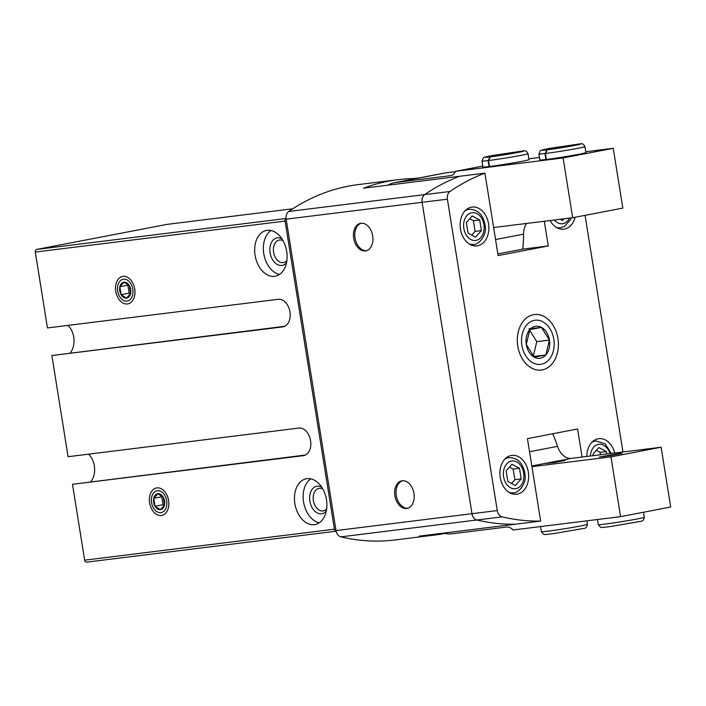 <?xml version="1.0" encoding="UTF-8"?>
<svg xmlns="http://www.w3.org/2000/svg" width="706" height="706" viewBox="0 0 706 706"><rect width="100%" height="100%" fill="white"/><g stroke="black" fill="none" stroke-linecap="round" stroke-linejoin="round"><path stroke-width="1.06" d="M90.915 481.642A17.712 12.92 82.9 0 0 88.585 454.161M167.137 224.367A2.33 1.703 82.9 0 0 167.057 224.376A2.33 1.703 82.9 0 0 166.978 224.393L36.606 249.439A2.33 1.703 82.9 0 0 35.3 252.06L47.452 327.937L278.261 299.309A13.979 9.549 79.1 0 1 289.901 311.62A13.979 9.549 79.1 0 1 283.106 326.834A13.979 9.549 79.1 0 1 282.682 326.904L51.873 355.533L68.076 456.703L298.885 428.074A13.979 9.549 79.1 0 1 310.525 440.376A13.979 9.549 79.1 0 1 303.73 455.599A13.979 9.549 79.1 0 1 303.306 455.67L72.497 484.298L84.649 560.176A2.33 1.703 82.9 0 0 86.609 562.161A2.33 1.703 82.9 0 0 86.688 562.152L336.153 531.212L86.609 562.161M51.873 355.533L284.765 326.278M70.291 352.885A17.712 12.92 82.9 0 0 67.961 325.395M72.497 484.298L305.389 455.043M544.317 221.252L548.271 245.953L498.127 255.59L484.925 173.138L459.624 176.279A279.594 204.034 82.9 0 0 424.685 194.609A7.457 5.445 82.9 0 0 422.109 202.322L471.979 513.712A7.457 5.445 82.9 0 0 476.806 519.995A279.594 204.034 82.9 0 0 515.354 524.205L419.24 536.128A279.594 204.034 82.9 0 0 434.878 535.024A279.594 204.034 82.9 0 0 444.868 533.436M420.017 177.771L413.654 178.565A279.594 204.034 82.9 0 0 398.016 179.677L358.18 184.61A279.594 204.034 82.9 0 0 288.728 211.473A7.457 5.445 82.9 0 0 286.071 218.56A2.33 1.703 82.9 0 0 285.074 221.084L334.423 529.191A2.33 1.703 82.9 0 0 336.144 531.186A7.457 5.445 82.9 0 0 340.848 536.86A279.594 204.034 82.9 0 0 395.042 539.958L434.878 535.024M156.909 487.89A13.979 9.549 79.1 0 1 166.951 495.127A13.979 9.549 79.1 0 1 168.822 504.878A13.979 9.549 79.1 0 1 159.291 515.424A13.979 9.549 79.1 0 1 149.46 501.401A13.979 9.549 79.1 0 1 156.909 487.89M123.029 276.355A13.979 9.549 79.1 0 1 133.063 283.591A13.979 9.549 79.1 0 1 134.943 293.343A13.979 9.549 79.1 0 1 125.403 303.889A13.979 9.549 79.1 0 1 115.572 289.866A13.979 9.549 79.1 0 1 123.029 276.355M306.986 478.659A23.298 15.911 79.1 0 1 326.393 499.168A23.298 15.911 79.1 0 1 315.07 524.532A23.298 15.911 79.1 0 1 295.046 504.658A23.298 15.911 79.1 0 1 306.272 478.774A23.298 15.911 79.1 0 1 306.986 478.659M267.212 230.332A23.298 15.911 79.1 0 1 286.618 250.842A23.298 15.911 79.1 0 1 275.287 276.205A23.298 15.911 79.1 0 1 255.272 256.331A23.298 15.911 79.1 0 1 266.497 230.447A23.298 15.911 79.1 0 1 267.212 230.332M286.071 218.56A7.457 5.445 82.9 0 0 286.151 219.178L336.03 530.577A7.457 5.445 82.9 0 0 336.144 531.186M360.969 223.255A14.023 9.575 79.1 0 1 372.644 235.601A14.023 9.575 79.1 0 1 365.832 250.868A14.023 9.575 79.1 0 1 365.399 250.939A14.023 9.575 79.1 0 1 353.724 238.593A14.023 9.575 79.1 0 1 360.537 223.325A14.023 9.575 79.1 0 1 360.969 223.255M402.217 480.777A14.023 9.575 79.1 0 1 413.901 493.123A14.023 9.575 79.1 0 1 407.08 508.399A14.023 9.575 79.1 0 1 406.647 508.461A14.023 9.575 79.1 0 1 394.972 496.115A14.023 9.575 79.1 0 1 401.785 480.848A14.023 9.575 79.1 0 1 402.217 480.777M484.925 173.138A279.594 204.034 82.9 0 0 449.978 191.467L424.685 194.609A279.594 204.034 82.9 0 1 459.624 176.279L363.511 188.202A279.594 204.034 82.9 0 1 398.016 179.677M279.461 274.466A23.298 15.911 79.1 0 1 263.956 254.654A23.298 15.911 79.1 0 1 271.016 230.509M286.521 262.685A13.979 9.549 79.1 0 1 271.086 256.622A13.979 9.549 79.1 0 1 277.379 237.86A13.979 9.549 79.1 0 1 281.932 238.831M286.874 260.593A11.455 7.828 79.1 0 1 283.556 262.561A11.455 7.828 79.1 0 1 273.707 252.783A11.455 7.828 79.1 0 1 279.232 240.058A11.455 7.828 79.1 0 1 279.585 239.996A11.455 7.828 79.1 0 1 283.044 240.649M319.236 522.793A23.298 15.911 79.1 0 1 303.739 502.981A23.298 15.911 79.1 0 1 310.79 478.836M326.296 511.02A13.979 9.549 79.1 0 1 310.861 504.949A13.979 9.549 79.1 0 1 317.153 486.187A13.979 9.549 79.1 0 1 321.715 487.166M326.649 508.92A11.455 7.828 79.1 0 1 323.33 510.888A11.455 7.828 79.1 0 1 313.482 501.11A11.455 7.828 79.1 0 1 319.006 488.384A11.455 7.828 79.1 0 1 319.359 488.323A11.455 7.828 79.1 0 1 322.818 488.984M155.02 506.264A8.075 5.516 -100.9 0 0 160.394 509.653A8.075 5.516 -100.9 0 0 164.507 505.081A8.075 5.516 -100.9 0 0 163.227 497.121A8.075 5.516 -100.9 0 0 157.844 493.723A8.075 5.516 -100.9 0 0 153.74 498.295A8.075 5.516 -100.9 0 0 155.02 506.264L160.394 509.653L164.507 505.081L163.227 497.121L157.844 493.723L153.74 498.295L155.02 506.264L163.042 504.719L161.762 496.75L153.74 498.295M151.578 502.628A11.119 7.598 -100.9 0 0 164.419 510.729A11.119 7.598 -100.9 0 0 161.374 491.711A11.119 7.598 -100.9 0 0 151.578 502.628M164.26 505.487L163.042 504.719M161.762 496.75L162.23 496.239M121.132 294.72A8.075 5.516 -100.9 0 0 126.515 298.117A8.075 5.516 -100.9 0 0 130.619 293.546A8.075 5.516 -100.9 0 0 129.348 285.577A8.075 5.516 -100.9 0 0 123.965 282.188A8.075 5.516 -100.9 0 0 119.861 286.76A8.075 5.516 -100.9 0 0 121.132 294.72L126.515 298.117L130.619 293.546L129.348 285.577L123.965 282.188L119.861 286.76L121.132 294.72L129.154 293.184L127.883 285.215L119.861 286.76M117.69 291.084A11.119 7.598 -100.9 0 0 130.539 299.194A11.119 7.598 -100.9 0 0 127.486 280.176A11.119 7.598 -100.9 0 0 117.69 291.084M130.372 293.952L129.154 293.184M127.883 285.215L128.342 284.703M529.544 451.725L557.563 446.342A17.712 12.09 -100.9 0 0 571.41 458.362L661.125 447.233L670.7 507.014L620.556 516.651L610.981 456.861L531.936 466.666M544.194 463.586L562.064 460.665L565.162 460.436L553.91 462.615L544.194 463.586L531.821 465.969M443.509 533.118A47.531 32.458 -100.9 0 0 452.396 533.754L506.529 527.038A12.117 8.278 -100.9 0 1 513.041 529.985L620.556 516.651M557.563 446.342A100.19 68.42 -100.9 0 0 552.745 433.758M610.981 456.861L661.125 447.233M618.977 453.605L622.074 453.376L610.822 455.564L599.447 456.994L618.977 453.605M402.694 480.742A13.979 9.549 -100.9 0 0 396.295 495.541A13.979 9.549 -100.9 0 0 407.962 508.161M522.714 249.147A100.19 68.42 79.1 0 0 523.578 234.145A17.712 12.09 79.1 0 1 526.579 223.449M387.779 185.193A47.531 32.458 79.1 0 1 394.663 182.642A47.531 32.458 79.1 0 1 396.119 182.413L450.251 175.706A12.117 8.278 79.1 0 0 450.622 175.644A12.117 8.278 79.1 0 0 455.591 171.284L563.106 157.95L572.681 217.73L493.635 227.535M394.663 182.642L444.806 173.014A47.531 32.458 79.1 0 1 446.263 172.785L455.414 171.646M528.838 158.788L539.472 157.464M585.751 151.728L613.249 148.313L622.824 208.102L572.681 217.73M613.249 148.313L563.106 157.95M482.004 161.039L482.966 167.013A23.298 0.777 -9.1 0 0 489.258 166.545A23.298 0.777 -9.1 0 0 514.533 162.689A23.298 0.777 -9.1 0 0 528.979 159.644L528.017 153.67C526.835 151.234 525.282 150.307 523.358 150.899L493.397 155.346C482.86 157.323 483.945 157.517 483.416 157.782L482.004 161.039A23.298 0.777 -9.1 0 0 488.084 160.589L490.096 156.9L485.631 157.323M538.916 153.979L539.878 159.953A23.298 0.777 -9.1 0 0 546.162 159.485A23.298 0.777 -9.1 0 0 571.445 155.629A23.298 0.777 -9.1 0 0 585.883 152.584L584.93 146.61C583.738 144.174 582.185 143.247 580.27 143.839L550.309 148.286C539.772 150.263 540.858 150.457 540.328 150.722L538.916 153.979A23.298 0.777 -9.1 0 0 544.988 153.529L547.009 149.84L542.543 150.263M482.807 166.06L455.591 171.284M361.446 223.211A13.979 9.549 -100.9 0 0 355.047 238.01A13.979 9.549 -100.9 0 0 366.714 250.639M546.382 159.459L545.429 153.476A23.298 0.777 -9.1 0 0 570.633 149.628A23.298 0.777 -9.1 0 0 584.93 146.61M545.95 159.512L544.988 153.529M580.323 144.218C578.011 145.012 558.975 148.348 547.282 149.804L545.429 153.476M489.47 166.519L488.517 160.536A23.298 0.777 -9.1 0 0 513.721 156.679A23.298 0.777 -9.1 0 0 528.017 153.67M489.037 166.572L488.084 160.589M523.411 151.278C521.099 152.072 502.063 155.408 490.37 156.864L488.517 160.536M288.728 211.473L424.685 194.609A7.457 5.445 82.9 0 0 422.109 202.322L471.979 513.712A7.457 5.445 82.9 0 0 476.806 519.995A279.594 204.034 82.9 0 0 515.354 524.205L540.655 521.072L527.444 438.62L577.587 428.983L582.079 457.038M449.978 191.467A7.457 5.445 82.9 0 0 447.401 199.18L497.271 510.57A7.457 5.445 82.9 0 0 502.098 516.863A279.594 204.034 82.9 0 0 540.655 521.072M622.966 451.964L585.062 215.356M522.819 248.124L522.978 249.094L497.862 253.922M548.271 245.953L522.978 249.094M471.423 207.158A19.574 14.279 -97.1 0 1 472.102 207.052A19.574 14.279 -97.1 0 1 488.684 224.711A19.574 14.279 -97.1 0 1 476.921 245.9A19.574 14.279 -97.1 0 1 460.4 228.7A19.574 14.279 -97.1 0 1 471.423 207.158M511.197 455.485A19.574 14.279 -97.1 0 1 511.876 455.379A19.574 14.279 -97.1 0 1 528.459 473.046A19.574 14.279 -97.1 0 1 516.695 494.226A19.574 14.279 -97.1 0 1 500.175 477.027A19.574 14.279 -97.1 0 1 511.197 455.485M586.827 456.447A19.574 14.279 -97.1 0 1 598.114 438.788A19.574 14.279 -97.1 0 1 598.794 438.682A19.574 14.279 -97.1 0 1 614.741 452.987M575.09 217.271A19.574 14.279 -97.1 0 1 563.838 229.194A19.574 14.279 -97.1 0 1 550.098 220.537M533.436 314.691A27.958 20.403 -97.1 0 1 557.44 352.744A27.958 20.403 -97.1 0 1 522.696 359.425A27.958 20.403 -97.1 0 1 533.436 314.691M560.255 219.275L562.497 220.475L563.962 218.816M606.789 453.967L606.41 451.584L598.873 447.56L593.031 454.152L593.278 455.644M511.956 464.257L506.123 470.858L507.817 481.474L515.354 485.499L521.196 478.906L519.492 468.281L511.956 464.257M472.182 215.93L466.339 222.522L468.043 233.148L475.579 237.172L481.413 230.58L479.718 219.954L472.182 215.93M471.758 235.133L475.094 231.365L481.413 230.58M475.094 231.365L473.391 220.74L479.718 219.954M473.391 220.74L469.675 218.754M511.532 483.46L514.868 479.692L521.196 478.906M514.868 479.692L513.165 469.066L519.492 468.281M513.165 469.066L509.45 467.09M600.462 454.752L600.082 452.37L606.41 451.584M600.082 452.37L596.367 450.384M529.862 329.605A16.141 11.781 82.9 0 0 526.279 344.51A16.141 11.781 82.9 0 0 534.274 357.192A16.141 11.781 82.9 0 0 545.862 354.968A16.141 11.781 82.9 0 0 549.436 340.063A16.141 11.781 82.9 0 0 541.44 327.381A16.141 11.781 82.9 0 0 529.862 329.605L526.279 344.51L534.274 357.192L545.862 354.968L549.436 340.063L541.44 327.381L529.862 329.605M534.345 320.339A22.239 16.229 82.9 0 0 525.793 355.921A22.239 16.229 82.9 0 0 553.433 350.608A22.239 16.229 82.9 0 0 534.345 320.339M528.794 328.943L541.44 327.381M529.588 330.214L536.789 341.633L549.436 340.063M536.789 341.633L533.312 356.106M533.639 356.486L545.862 354.968M285.074 221.084L35.3 252.06M286.062 218.498L36.606 249.439M334.423 529.191L84.649 560.176M167.057 224.376L292.761 208.782L166.978 224.393M447.401 199.18L286.151 219.178M497.271 510.57L336.03 530.577M502.098 516.863L340.848 536.86M303.306 455.67L304.154 455.502M282.682 326.904L283.53 326.737M548.491 462.765L571.41 458.362M643.493 512.238L644.296 517.26A23.298 0.777 170.9 0 1 621.412 521.708A23.298 0.777 170.9 0 1 598.282 524.629L597.47 519.51M586.827 520.834L587.383 524.32A23.298 0.777 170.9 0 1 564.5 528.768A23.298 0.777 170.9 0 1 541.378 531.689L540.558 526.57M523.578 234.145L495.559 239.528M446.263 172.785L396.119 182.413M450.984 175.565L450.251 175.706M571.207 217.916L570.474 219.76L564.553 226.397L560.449 227.738A17.712 12.92 -97.1 0 1 556.143 227.297M569.504 218.128A13.979 10.202 -97.1 0 1 554.369 220.007M591.796 442.397A17.712 12.92 -97.1 0 1 595.246 441.021A17.712 12.92 -97.1 0 1 595.864 440.923L592.987 441.276M590.331 456.014A13.979 10.202 -97.1 0 1 598.361 444.383A13.979 10.202 -97.1 0 1 609.966 453.579M504.887 459.103A17.712 12.92 -97.1 0 1 508.329 457.717A17.712 12.92 -97.1 0 1 508.947 457.62L506.07 457.982M508.947 457.62C518.01 457.744 523.384 463.454 525.07 474.759C526.5 486.293 515.954 493.918 513.306 492.77A17.712 12.92 -97.1 0 1 509.008 492.32M511.444 461.08A13.979 10.202 -97.1 0 1 523.446 480.106A13.979 10.202 -97.1 0 1 506.078 483.451A13.979 10.202 -97.1 0 1 511.444 461.08M465.104 210.776A17.712 12.92 -97.1 0 1 468.555 209.391A17.712 12.92 -97.1 0 1 469.172 209.294L466.295 209.647M469.172 209.294C478.236 209.417 483.61 215.127 485.296 226.432C486.725 237.966 476.179 245.591 473.532 244.435A17.712 12.92 -97.1 0 1 469.225 243.994M471.67 212.753A13.979 10.202 -97.1 0 1 483.672 231.78A13.979 10.202 -97.1 0 1 466.295 235.116A13.979 10.202 -97.1 0 1 471.67 212.753M644.296 517.26C643.934 519.943 642.742 521.31 640.739 521.355L610.884 526.473C600.259 527.894 601.23 527.373 600.647 527.285L598.282 524.629M587.383 524.32C587.021 527.003 585.83 528.37 583.827 528.415L553.981 533.533C543.346 534.954 544.317 534.433 543.735 534.345L541.378 531.689M560.449 227.738L557.572 228.091M595.864 440.923L605.183 443.827L611.193 453.42M513.306 492.77L510.429 493.123M473.532 244.435L470.655 244.797"/></g></svg>
